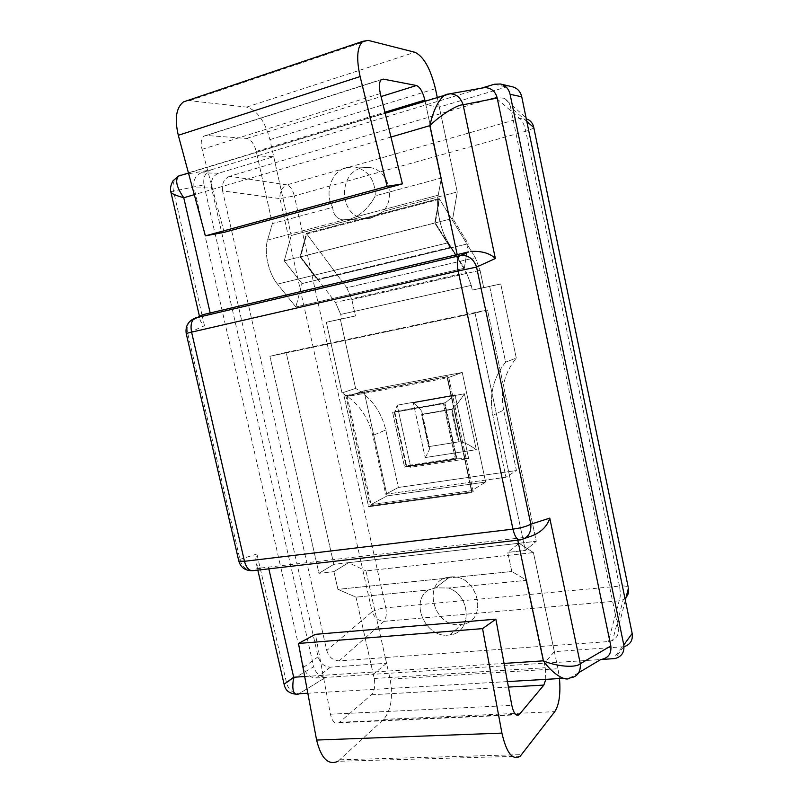 <?xml version="1.0" encoding="UTF-8"?>
<svg xmlns="http://www.w3.org/2000/svg" width="803" height="803" viewBox="0 0 803 803"><rect width="100%" height="100%" fill="white"/><g stroke="black" fill="none" stroke-linecap="round" stroke-linejoin="round"><path stroke-width="0.6" stroke-dasharray="4.01 3.01" d="M224.157 232.318L202.015 149.348C200.499 142.783 201.182 138.357 204.052 136.068L206.411 135.496L246.682 138.417C250.968 139.481 254.149 143.817 256.237 151.406L272.388 223.575L332.703 207.304C324.111 193.051 331.418 171.28 346.364 167.546L354.906 166.964C368.416 170.417 375.202 180.033 375.292 195.822C370.504 205.146 363.95 212.173 355.639 216.9L349.566 219.339L342.66 219.861C336.497 218.657 333.175 214.481 332.703 207.304C324.111 193.051 331.418 171.28 346.364 167.546L354.906 166.964C368.416 170.417 375.202 180.033 375.292 195.822L441.379 177.985L425.088 101.158M187.711 100.475L246.581 107.11C257.141 110.222 264.91 121.062 269.918 139.622L291.268 235.48L359.724 217.533L363.709 218.828L370.444 218.326L383.011 211.43L457.248 191.957L452.762 218.456L468.179 243.731L466.784 252.704L468.179 243.731L301.978 283.569L284.242 260.875L291.268 235.48L359.724 217.533C338.756 210.757 339.709 173.067 361.23 168.088L369.601 167.526C387.759 169.212 396.401 197.608 383.011 211.43L457.248 191.957L437.284 97.454M456.887 256.338L448.355 242.727C440.656 230.873 435.718 207.706 438.247 195.179L441.379 177.985L425.881 104.942L439.311 107.09L506.362 87.005L512.284 86.754M545.799 679.358L545.257 667.725L526.718 580.308L511.812 571.495L507.747 552.404L525.323 550.456L475.055 313.11L487.471 309.928L536.274 541.302L348.542 562.672L333.928 571.646L337.912 589.362L333.928 571.646L348.542 562.672L333.817 564.348L318.942 573.302L269.908 356.291L286.159 352.356L333.817 564.348L318.942 573.302L333.928 571.646L318.942 573.302L269.908 356.291L286.159 352.356L333.817 564.348L348.542 562.672L365.987 570.913L348.542 562.672L519.059 543.26L533.433 552.584L365.987 570.913L386.564 663.258L330.515 667.132C324.352 666.871 320.206 663.408 318.098 656.744L211.54 187.932C210.496 180.615 212.845 175.706 218.587 173.217L273.723 156.695L257.241 155.892L272.388 223.575L267.58 240.057C263.775 252.082 268.603 273.502 277.467 284.101L295.865 306.987L464.355 268.242L466.704 253.186L464.355 268.242L458.081 258.235M273.723 156.695L291.268 235.48L284.242 260.875L301.978 283.569L295.865 306.987L464.355 268.242L448.355 242.727C440.656 230.873 435.718 207.706 438.247 195.179L441.379 177.985L375.292 195.822C370.504 205.146 363.95 212.173 355.639 216.9L349.566 219.339L342.66 219.861C336.497 218.657 333.175 214.481 332.703 207.304L272.388 223.575L267.58 240.057C263.775 252.082 268.603 273.502 277.467 284.101L295.865 306.987L301.978 283.569L317.566 279.825L300.031 256.9L306.314 233.332L306.756 233.924L439.582 199.234L475.366 257.743L346.796 287.735L306.756 233.924L300.643 256.84L335.483 302.41L466.433 272.558L435.296 222.943L439.582 199.234L306.756 233.924L300.643 256.84L435.296 222.943L300.643 256.84L317.727 279.183L317.566 279.825L300.031 256.9L306.314 233.332L439.191 198.602L434.774 222.983L450.473 247.976L317.566 279.825L317.727 279.183L335.483 302.41L466.433 272.558L471.271 285.386L340.693 314.415L341.676 318.851L326.329 322.234L340.352 319.283L355.619 388.411L341.998 392.908L326.329 322.234L340.352 319.283L355.619 388.411L341.998 392.908C357.837 402.253 368.095 416.436 372.773 435.457L385.721 494.216L505.94 477.233L492.831 415.382C488.997 395.307 493.263 377.571 505.609 362.153L489.639 286.269L472.264 290.094L471.271 285.386L340.693 314.415L335.483 302.41L340.693 314.415L341.676 318.851L355.448 315.96L340.352 319.283L355.448 315.96L351.844 299.549L355.448 315.96L326.329 322.234L341.998 392.908C357.837 402.253 368.095 416.436 372.773 435.457L385.721 494.216L398.388 487.461L516.439 470.538L503.672 410.102L492.831 415.382C488.997 395.307 493.263 377.571 505.609 362.153L489.639 286.269L500.751 283.971L483.717 287.725L480.053 270.36L475.366 257.743L346.796 287.735L351.844 299.549L480.053 270.36L475.366 257.743L439.191 198.602L362.595 218.627L370.444 218.326L379.197 214.281L383.011 211.43C396.401 197.608 387.759 169.212 369.601 167.526L361.23 168.088C339.709 173.067 338.756 210.757 359.724 217.533L362.595 218.627L306.314 233.332L346.796 287.735L351.844 299.549L480.053 270.36L483.717 287.725L472.264 290.094L471.271 285.386L466.433 272.558L450.583 247.304L317.727 279.183L450.583 247.304L435.296 222.943L439.191 198.602L434.774 222.983L284.242 260.875L452.762 218.456L468.179 243.731L450.473 247.976L434.774 222.983L452.762 218.456L457.248 191.957L439.311 107.09M318.098 656.744L303.624 667.323C305.792 674.149 310.008 677.702 316.272 677.993L373.275 674.299L356 597.141L337.912 589.362L511.812 571.495L337.912 589.362L356 597.141L428.23 590.014L435.959 587.846L448.506 588.017C471.331 595.675 472.284 632.764 449.941 634.912L448.375 635.103C425.63 638.034 409.55 601.989 428.23 590.014L435.959 587.846L448.506 588.017L526.718 580.308L511.812 571.495L507.747 552.404L519.059 543.26L533.433 552.584L553.066 645.552L385.289 657.557L390.107 679.187L557.975 668.738L559.48 678.555M450.051 577.056C477.685 572.93 489.72 621.331 461.916 624.393L460.38 624.573C432.456 628.036 421.344 579.595 449.6 577.116L450.051 577.056C477.685 572.93 489.72 621.331 461.916 624.393L460.38 624.573C432.456 628.036 421.344 579.595 449.6 577.116L450.051 577.056M557.975 668.738L533.433 552.584L365.987 570.913L385.289 657.557L339.167 660.859L383.964 621.341C378.394 620.9 374.439 617.698 372.1 611.725L326.751 650.52L222.602 190.913L279.996 198.612C279.514 191.817 281.823 187.24 286.932 184.881L229.688 176.258L495.381 97.434L519.702 118.483L527.942 119.416L504.063 98.237L495.381 97.434M520.254 756.195L338.023 761.284L383.613 719.398C391.071 710.384 393.229 696.974 390.107 679.187M624.031 646.686L554.361 651.655L544.304 663.218L526.718 580.308L448.506 588.017C471.331 595.675 472.284 632.764 449.941 634.912L448.375 635.103C425.63 638.034 409.55 601.989 428.23 590.014L356 597.141L374.208 678.495C375.473 685.802 374.559 691.222 371.448 694.756L338.936 722.76C335.062 724.426 332.221 721.576 330.424 714.218L315.459 634.33M269.908 356.291L475.055 313.11L487.471 309.928L536.274 541.302L519.059 543.26L507.747 552.404L525.323 550.456L536.274 541.302L525.323 550.456L475.055 313.11L269.908 356.291M286.159 352.356L487.471 309.928L286.159 352.356M462.237 372.462L363.97 390.85L387.106 495.893L485.634 482.051L462.237 372.462L363.97 390.85L387.106 495.893L485.634 482.051L462.237 372.462L447.612 377.862L347.167 396.552L363.97 390.85L347.167 396.552L371.076 504.505L387.106 495.893L371.076 504.505L471.803 490.633L485.634 482.051L471.803 490.633L447.612 377.862L347.167 396.552L371.076 504.505L471.803 490.633L447.612 377.862L462.237 372.462M468.671 458.543L455.02 394.875L397.204 405.184L410.755 467.296L468.671 458.543L456.194 458.162L444.43 403.487L394.835 412.2L406.529 465.71L456.194 458.162L444.43 403.487L394.835 412.2L406.529 465.71L456.194 458.162L468.671 458.543L455.02 394.875L444.43 403.487L455.02 394.875L397.204 405.184L394.835 412.2L397.204 405.184L410.755 467.296L406.529 465.71L410.755 467.296L468.671 458.543M500.751 283.971L516.289 358.068C504.164 373.144 499.958 390.489 503.672 410.102L492.831 415.382L505.94 477.233L516.439 470.538L503.672 410.102C499.958 390.489 504.164 373.144 516.289 358.068L505.609 362.153L516.289 358.068L500.751 283.971L472.264 290.094L500.751 283.971M385.781 429.986L398.388 487.461L516.439 470.538L505.94 477.233L385.721 494.216L398.388 487.461L385.781 429.986C381.224 411.377 371.167 397.525 355.619 388.411C371.167 397.525 381.224 411.377 385.781 429.986L372.773 435.457L385.781 429.986M458.322 441.941L459.075 441.811C463.02 441.72 468.771 444.34 476.309 449.68L464.375 393.801L413.304 402.895C417.45 405.977 420.31 408.868 421.886 411.568L422.037 414.258L452.049 409.078C455.462 406.459 459.567 401.359 464.375 393.801L413.304 402.895C417.45 405.977 420.31 408.868 421.886 411.568L422.037 414.258L452.049 409.078C455.462 406.459 459.567 401.359 464.375 393.801L476.309 449.68C468.771 444.34 463.02 441.72 459.075 441.811L429.043 446.568L422.037 414.258L452.049 409.078L459.075 441.811L429.043 446.568L421.655 414.649L451.356 409.53L458.322 441.941L428.591 446.659L429.756 447.893L428.591 446.659L421.655 414.649L428.591 446.659L459.075 441.811L452.049 409.078L451.356 409.53L458.322 441.941M425.178 457.569C427.738 453.404 429.264 450.182 429.756 447.893L421.886 411.568L429.756 447.893C429.264 450.182 427.738 453.404 425.178 457.569L476.309 449.68L425.178 457.569L413.304 402.895L425.178 457.569M345.822 395.528L448.516 376.366L447.01 376.928L471.833 492.62L368.607 506.753L344.085 396.11L447.01 376.928L471.833 492.62L368.607 506.753L344.085 396.11L448.516 376.366L473.258 491.727L471.833 492.62L473.258 491.727L370.253 505.86L368.607 506.753L370.253 505.86L345.822 395.528L344.085 396.11L448.516 376.366L473.258 491.727L370.253 505.86L345.822 395.528M392.607 412.31L443.417 403.387L455.472 459.446L404.592 467.155L392.607 412.31L443.417 403.387L455.472 459.446L404.592 467.155L392.607 412.31L394.173 411.698L406.117 466.392L404.592 467.155L406.117 466.392L456.887 458.684L455.472 459.446L456.887 458.684L444.862 402.785L392.607 412.31M229.688 176.258C223.967 178.758 221.598 183.646 222.602 190.913M326.751 650.52C328.879 657.145 333.014 660.588 339.167 660.859M554.361 651.655L553.066 645.552L608.283 641.597L612.629 640.433C617.286 637.592 619.143 633.527 618.19 628.227L625.336 600.253M526.818 121.434L510.527 107.15L618.19 628.227M510.527 107.15C509.764 103.316 507.606 100.345 504.063 98.237M170.798 191.656L203.972 184.871C202.938 177.423 205.317 172.414 211.129 169.834L180.876 175.134L446.92 94.262L481.7 88.069L201.232 172.826C195.4 175.375 193.021 180.394 194.105 187.892L211.54 187.932M386.564 663.258L373.275 674.299L600.704 659.564M303.624 667.323L194.105 187.892M251.229 570.662L253.527 570.602L261.095 567.992L259.61 567.811L256.699 565.151C255.334 562.08 255.414 558.366 256.93 554L286.45 682.44C288.227 689.486 292.402 693.25 298.997 693.742L325.727 677.361C319.684 676.678 315.679 673.125 313.702 666.711L284.071 684.196M203.972 184.871L232.298 309.255M232.338 309.426L313.702 666.711M626.089 597.322L623.248 599.53L619.153 600.855L608.283 641.597M261.095 567.992L528.946 536.936M201.995 314.927L173.498 190.963C172.003 184.309 173.789 179.31 178.848 175.977M190.01 321.22C187.25 324.603 186.497 328.628 187.721 333.305L204.464 325.707C201.282 323.007 199.716 320.357 199.796 317.757L202.898 314.686M259.61 567.801L251.309 570.662C245.276 569.698 241.492 565.934 239.956 559.39L187.721 333.305L186.216 333.536M394.173 411.698L406.117 466.392L456.887 458.684L444.862 402.785L394.173 411.698M355.639 216.9L438.247 195.179L355.639 216.9M267.58 240.057L343.915 219.982L267.58 240.057M256.237 151.406L384.908 112.239M246.682 138.417L381.074 96.551M206.411 135.496L381.064 79.838M202.015 149.348L380.341 93.539M190.01 100.505L368.186 40.381M246.581 107.11L414.92 52.265M269.918 139.622L435.427 88.681M277.467 284.101L448.355 242.727L277.467 284.101M383.613 719.398L554.773 711.649M339.92 759.799L521.719 754.619M330.424 714.218L511.832 705.405M339.528 722.319L515.626 714.419M371.448 694.756L508.44 687.077M374.208 678.495L545.257 667.725M218.587 173.217L201.232 172.826M494.337 84.255L506.362 87.005M622.064 646.977L613.472 658.741M316.272 677.993L330.515 667.132M390.971 137.042L194.296 194.667M533.905 128.099L525.794 131.27C524.229 124.485 522.201 120.229 519.702 118.483L286.932 184.881C290.284 186.155 292.764 189.839 294.36 195.932L279.996 198.612L372.1 611.725C375.764 609.748 380.321 608.443 385.791 607.811C386.865 613.723 386.253 618.24 383.964 621.341L619.153 600.855C620.548 597.542 620.649 592.624 619.474 586.12L385.791 607.811L294.36 195.932L525.794 131.27L619.474 586.12C623.77 585.758 626.631 586.049 628.036 586.973L628.177 587.093M204.464 325.707L202.025 315.067M256.93 554L239.956 559.39L238.682 560.524M578.802 672.613L569.839 677.953L563.425 678.324M507.426 681.596L307.82 693.23M268.493 567.36L268.834 568.845M304.688 676.527L504.063 663.419M517.774 540.168L517.423 538.522M525.021 538.271L519.139 540.017M354.906 166.964L369.601 167.526L354.906 166.964M204.052 136.068L381.415 79.527M342.66 219.861L363.709 218.828L342.66 219.861M449.941 634.912L461.916 624.393L449.941 634.912M338.936 722.76L516.138 714.851M435.487 587.896L449.6 577.116L435.487 587.896M527.942 119.416C531.174 121.383 533.132 124.314 533.804 128.199L628.036 586.973C628.89 592.082 627.294 596.268 623.248 599.53L612.629 640.433M623.59 646.776L615.028 658.54M295.474 694.153L298.997 693.742L325.727 677.361M256.699 565.161L257.833 570.11M385.159 113.283L188.484 173.057M199.425 316.191L199.786 317.757"/><path stroke-width="1.2" d="M458.081 258.235L456.887 256.338M425.088 101.158L424.857 100.084C422.81 91.863 420.009 87.005 416.466 85.519L383.322 79.116L381.415 79.527C379.146 81.735 378.795 86.413 380.341 93.539L402.403 183.887L387.126 186.336L360.115 76.566C356.181 58.549 357.084 46.795 362.826 41.324L368.186 40.381L414.92 52.265C423.673 56.471 430.508 68.616 435.427 88.681L437.284 97.454M187.711 100.475L183.435 101.921C176.188 107.632 174.472 118.754 178.306 135.285L205.387 235.851L224.157 232.318L402.403 183.887M205.387 235.851L387.126 186.336M559.48 678.555C560.725 693.822 559.159 704.853 554.773 711.649L520.254 756.195C512.625 760.792 506.512 753.094 501.915 733.109L482.563 628.619L495.873 619.173L511.832 705.405C513.649 713.365 516.078 716.467 519.119 714.71L543.842 685.089L545.799 679.358M495.873 619.173L315.459 634.33L298.485 643.454L316.603 740.055C321.16 758.524 328.307 765.6 338.023 761.284M298.485 643.454L482.563 628.619M521.749 96.802L510.086 94.302C508.721 88.772 505.488 85.329 500.389 83.994L512.284 86.754C517.262 88.059 520.424 91.412 521.749 96.802L632.172 633.477C633.035 640.262 630.315 644.668 624.031 646.686M500.389 83.994L494.337 84.255L481.7 88.069L484.902 87.557C491.436 88.029 495.541 91.512 497.198 98.016L463.11 104.781L495.341 258.506L476.56 267.078C473.85 259.339 468.872 255.434 461.605 255.364L468.711 251.881L202.898 314.686L190.01 321.22M468.711 251.881L459.487 255.936C457.208 258.436 456.766 263.444 458.152 270.972L476.56 267.078L530.823 524.198C526.708 526.407 520.745 528.053 512.956 529.127L458.152 270.972L191.586 332.131L244.473 561.317L512.956 529.127C514.864 536.836 517.293 540.419 520.244 539.887C527.842 538.261 531.365 533.031 530.823 524.198L549.774 518.126L580.308 663.73L610.822 645.963C611.595 653.732 608.222 658.269 600.704 659.564L615.028 658.54C621.743 656.653 624.664 652.126 623.79 644.96L632.172 633.477M510.086 94.302L623.79 644.96M610.822 645.963L497.198 98.016M527.942 119.416C531.094 121.163 533.041 123.873 533.794 127.547L526.818 121.434M625.336 600.253L628.408 588.228C629.12 591.681 628.347 594.712 626.089 597.322M178.848 175.977L180.876 175.134L178.678 176.028L173.077 180.705C170.567 185.152 169.885 189.147 171.029 192.7C172.826 194.175 177.072 195.862 183.767 197.759C176.56 187.27 174.863 180.023 178.678 176.028L188.484 173.057M446.92 94.262L450.081 93.76C456.465 94.122 460.812 97.795 463.11 104.781C457.529 104.44 440.215 115.281 429.836 125.659C433.289 110.533 438.177 100.405 444.491 95.266L446.92 94.262M504.063 663.419L543.37 660.829C556.74 666.641 575.922 668.096 580.308 663.73C580.82 672.191 577.337 676.929 569.839 677.953C565.633 682.098 551.932 673.346 543.37 660.829L517.774 540.168M549.774 518.126C547.004 527.059 540.068 533.333 528.946 536.936L525.021 538.271M307.82 693.23L299.68 693.702C293.507 696.101 291.509 690.62 293.687 677.25L304.688 676.527M295.474 694.153C285.898 692.758 285.396 687.368 284.814 686.856L284.081 684.216L293.687 677.25L268.834 568.845M470.829 251.409C481.72 250.887 489.89 253.246 495.341 258.506M199.425 316.191L170.798 191.656M384.908 112.239L424.857 100.084M381.074 96.551L416.466 85.519M381.064 79.838L383.322 79.116M178.306 135.285L360.115 76.566M316.603 740.055L501.915 733.109M515.626 714.419L519.571 714.248M508.44 687.077L543.842 685.089M457.238 254.802L429.836 125.659L390.971 137.042M194.296 194.667L183.767 197.759L210.215 313.15M628.177 587.093L533.905 128.099M600.704 659.564L578.802 672.613M563.425 678.324L507.426 681.596M195.34 317.958L459.989 255.605L195.34 317.958M519.139 540.017L253.527 570.602C249.432 571.244 246.421 568.143 244.473 561.317L238.812 561.096L238.682 560.524M251.229 570.662C244.785 570.421 240.649 567.229 238.812 561.096L186.196 333.466L191.586 332.131C190.331 325.436 191.345 320.839 194.627 318.309C188.093 321.33 185.282 326.379 186.196 333.466L186.216 333.536M183.435 101.921L362.826 41.324M516.138 714.851L519.119 714.71M385.159 113.283L450.071 93.76L484.902 87.557M257.833 570.11L284.081 684.216"/></g></svg>
